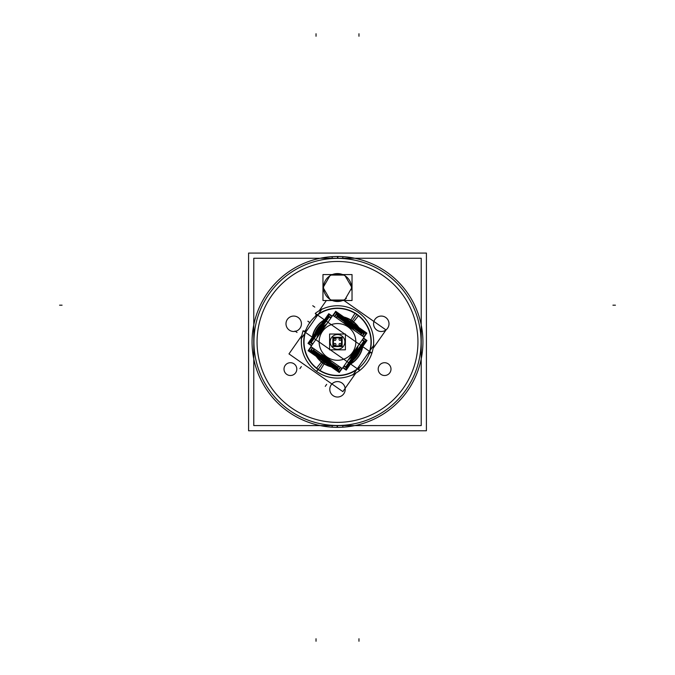 <?xml version="1.0" encoding="UTF-8"?>
<svg xmlns="http://www.w3.org/2000/svg" width="675" height="675" viewBox="0 0 675 675"><rect width="100%" height="100%" fill="white"/><g stroke="black" fill="none" stroke-linecap="round" stroke-linejoin="round"><path stroke-width="1.01" d="M301.43 323.789A7.712 7.712 0 0 0 293.718 316.069A7.712 7.712 0 0 0 285.998 323.789A7.712 7.712 0 0 0 293.709 331.501A7.712 7.712 0 0 0 301.43 323.789A7.712 7.712 0 0 0 293.718 316.069A7.712 7.712 0 0 0 285.998 323.789A7.712 7.712 0 0 0 293.709 331.501A7.712 7.712 0 0 0 301.43 323.789M389.002 323.789A7.712 7.712 0 0 0 381.282 316.069A7.712 7.712 0 0 0 373.57 323.789A7.712 7.712 0 0 0 381.282 331.501A7.712 7.712 0 0 0 389.002 323.789A7.712 7.712 0 0 0 381.282 316.069A7.712 7.712 0 0 0 373.57 323.789A7.712 7.712 0 0 0 381.282 331.501A7.712 7.712 0 0 0 389.002 323.789M345.212 389.315A7.712 7.712 0 0 0 337.5 381.603A7.712 7.712 0 0 0 329.788 389.315A7.712 7.712 0 0 0 337.5 397.027A7.712 7.712 0 0 0 345.212 389.315A7.712 7.712 0 0 0 337.5 381.603A7.712 7.712 0 0 0 329.788 389.315A7.712 7.712 0 0 0 337.5 397.027A7.712 7.712 0 0 0 345.212 389.315M350.646 323.148L347.262 321.173L353.658 325.654L350.46 323.409M349.886 324.228L346.073 322.076L349.886 324.228L353.219 327.08L349.886 324.228L349.642 324.582M349.135 325.308L342.74 322.279L349.135 325.308L354.164 330.277L349.026 325.46A20.098 20.098 0 0 0 343.313 322.684M325.865 358.535L332.26 361.564L325.865 358.535L320.836 353.565L325.966 358.391A20.098 20.098 0 0 0 331.687 361.167M325.105 359.615L328.927 361.766L325.105 359.615L321.781 356.763L325.105 359.615L325.358 359.269M324.354 360.695L327.738 362.669L321.334 358.189L324.54 360.433M316.837 338.108L318.423 333.239L320.347 329.906L322.819 326.97L326.843 323.814L322.819 326.97L320.347 329.906L318.423 333.239L316.837 338.108M317.233 332.682L321.891 326.033L317.233 332.682M358.163 345.735L357.075 349.422L354.653 353.936L352.181 356.873L348.157 360.037L352.181 356.873L354.653 353.936L357.075 349.422L358.163 345.735M357.767 351.16L353.109 357.809L357.767 351.16M248.645 430.768L426.406 430.777L426.414 253.074L426.406 430.777L248.586 430.768L248.586 253.074L426.414 253.074L248.586 253.074L248.586 430.768L371.891 430.777M421.217 425.587L253.775 425.579L253.783 258.263L421.217 258.263L421.217 425.587M345.203 388.834A7.72 7.72 0 0 1 337.5 397.035A7.72 7.72 0 0 1 329.797 388.834M373.579 324.27A7.72 7.72 0 0 1 381.282 316.069A7.72 7.72 0 0 1 388.986 324.27M388.986 323.3A7.72 7.72 0 0 1 381.282 331.509A7.72 7.72 0 0 1 373.579 323.3M286.006 324.27A7.72 7.72 0 0 1 293.718 316.069A7.72 7.72 0 0 1 301.421 324.27M301.421 323.3A7.72 7.72 0 0 1 293.709 331.501A7.72 7.72 0 0 1 286.006 323.3M329.797 389.804A7.72 7.72 0 0 1 337.5 381.594A7.72 7.72 0 0 1 345.203 389.804M342.858 427.182L342.765 425.587M342.866 256.66L342.765 258.263M332.134 256.66L332.235 258.263M332.134 427.182L332.235 425.587M248.645 253.074L426.406 253.074M252.442 349.962A85.43 85.43 0 0 1 334.817 256.534A85.43 85.43 0 0 1 422.887 344.604A85.43 85.43 0 0 1 329.459 426.98M340.36 427.309A85.43 85.43 0 0 1 252.113 339.061M254.104 347.169A83.565 83.565 0 0 1 337.5 258.365A83.565 83.565 0 0 1 420.896 347.169M420.896 336.673A83.565 83.565 0 0 1 337.5 425.486A83.565 83.565 0 0 1 254.104 336.673M248.586 341.921L248.586 253.074L248.586 341.921M426.406 430.768L426.406 341.921L426.406 430.768M329.974 299.447L323.426 288.115M346.359 298.342A13.972 13.972 0 0 1 324.65 293.026A13.972 13.972 0 0 1 335.829 273.679A13.972 13.972 0 0 1 351.278 289.82A13.972 13.972 0 0 0 335.829 273.679A13.972 13.972 0 0 0 324.65 293.026A13.972 13.972 0 0 0 346.359 298.342A13.972 13.972 0 0 1 324.65 293.026A13.972 13.972 0 0 1 335.829 273.679A13.972 13.972 0 0 1 351.278 289.82A13.972 13.972 0 0 0 335.829 273.679A13.972 13.972 0 0 0 324.65 293.026A13.972 13.972 0 0 0 346.359 298.342A13.972 13.972 0 0 1 324.65 293.026A13.972 13.972 0 0 1 335.829 273.679A13.972 13.972 0 0 1 351.278 289.82A13.972 13.972 0 0 0 335.829 273.679A13.972 13.972 0 0 0 324.65 293.026A13.972 13.972 0 0 0 346.359 298.342M351.574 288.115L345.026 299.447M322.971 300.518L322.971 274.573L352.029 274.573L352.029 300.518L322.971 300.518M323.426 286.976L329.974 275.645M330.961 275.071L344.039 275.071M345.026 275.645L351.574 286.976M344.039 300.021L330.961 300.021M330.134 341.407A7.383 7.383 0 0 0 337.5 349.304A7.383 7.383 0 0 0 344.866 341.407M344.866 342.436A7.383 7.383 0 0 0 337.5 334.538A7.383 7.383 0 0 0 330.134 342.436M329.602 334.024L329.602 349.819L345.398 349.819L345.398 334.024L329.602 334.024M339.584 337.871A1.586 1.586 0 0 1 340.478 337.871A1.586 1.586 0 0 0 339.584 337.871M341.55 338.918A1.586 1.586 0 0 1 341.55 339.854M342.132 337.289L342.132 346.553L332.868 346.553L332.868 337.289L332.868 346.553L342.132 346.553L332.868 346.553L332.868 337.289L332.868 346.553L342.132 346.553L342.132 337.289L332.868 337.289L342.132 337.289L342.132 346.553L342.132 337.289L332.868 337.289L342.132 337.289M339.162 339.879A0.996 0.996 0 0 1 340.031 338.394A0.996 0.996 0 0 1 340.9 339.879M333.45 337.871L341.55 337.871L341.55 345.98L333.45 345.98L341.55 345.98L341.55 337.871L341.55 345.98L333.45 345.98L341.55 345.98L341.55 337.871L333.45 337.871L333.45 345.98L333.45 337.871L341.55 337.871L333.45 337.871L333.45 345.98L333.45 337.871M340.9 338.892A0.996 0.996 0 0 1 340.031 340.386A0.996 0.996 0 0 1 339.162 338.892M339.162 344.95A0.996 0.996 0 0 1 340.031 343.457A0.996 0.996 0 0 1 340.9 344.95M340.9 343.963A0.996 0.996 0 0 1 340.031 345.457A0.996 0.996 0 0 1 339.162 343.963M334.1 344.95A0.996 0.996 0 0 1 334.969 343.457A0.996 0.996 0 0 1 335.829 344.95M335.829 343.963A0.996 0.996 0 0 1 334.969 345.457A0.996 0.996 0 0 1 334.1 343.963M334.1 339.879A0.996 0.996 0 0 1 334.969 338.394A0.996 0.996 0 0 1 335.829 339.879M335.829 338.892A0.996 0.996 0 0 1 334.969 340.386A0.996 0.996 0 0 1 334.1 338.892M341.55 343.988A1.586 1.586 0 0 1 341.55 344.925M340.478 345.98A1.586 1.586 0 0 1 339.584 345.98A1.586 1.586 0 0 0 340.478 345.98M334.513 337.871A1.586 1.586 0 0 1 335.416 337.871A1.586 1.586 0 0 0 334.513 337.871M333.45 339.854A1.586 1.586 0 0 1 333.45 338.918M335.416 345.98A1.586 1.586 0 0 1 334.513 345.98A1.586 1.586 0 0 0 335.416 345.98M333.45 344.925A1.586 1.586 0 0 1 333.45 343.988M302.122 334.412A36.172 36.172 0 0 0 339.188 378.051A36.172 36.172 0 0 0 372.026 331.147A36.172 36.172 0 0 0 318.347 311.243A36.172 36.172 0 0 1 372.026 331.147A36.172 36.172 0 0 1 339.188 378.051A36.172 36.172 0 0 1 302.122 334.412M369.36 352.257L371.9 353.076A36.163 36.163 0 0 0 315.25 313.411L316.896 315.512A33.497 33.497 0 0 1 369.36 352.257M330.497 366.373A25.439 25.439 0 0 1 321.629 361.8L316.432 368.314A33.775 33.775 0 0 0 365.167 361.294A33.775 33.775 0 0 0 355.092 313.099L350.755 320.212A25.439 25.439 0 0 1 358.087 326.978M350.814 363.597A25.439 25.439 0 0 0 362.416 347.017M373.874 345.094L352.915 375.022M373.073 348.443L386.024 329.948L343.997 300.518M370.212 352.527L368.854 354.468M360.011 367.09L358.653 369.031M355.793 373.123L342.841 391.618L288.976 353.894L301.919 335.407M326.354 300.518L319.207 310.719M316.339 314.812L314.98 316.752M306.146 329.375L304.788 331.315M301.126 338.749L322.076 308.821M344.495 317.469A25.439 25.439 0 0 1 353.371 322.043L358.568 315.529A33.775 33.775 0 0 0 309.833 322.549A33.775 33.775 0 0 0 319.899 370.752L324.245 363.631A25.439 25.439 0 0 1 316.913 356.864M324.186 320.245A25.439 25.439 0 0 0 312.576 336.825M343.828 316.997A25.718 25.718 0 0 1 353.54 321.823L352.561 323.055A24.14 24.14 0 0 0 349.515 320.979M324.574 319.688A25.718 25.718 0 0 0 312.188 337.382M316.246 356.392A25.718 25.718 0 0 0 324.101 363.867L324.92 362.534A24.14 24.14 0 0 1 321.933 360.374M321.933 323.468A24.14 24.14 0 0 0 314.828 333.61M349.439 326.97L352.62 322.979M349.988 326.278A20.022 20.022 0 0 0 343.533 322.836M325.249 326.084A20.022 20.022 0 0 0 318.431 335.829M321.621 354.122A20.022 20.022 0 0 0 327.071 359.007L324.869 362.61M333.197 315.596L335.483 312.331L365.993 333.695L363.707 336.96M325.561 356.873L322.38 360.863M325.012 357.564A20.022 20.022 0 0 0 331.467 361.015M349.743 357.758A20.022 20.022 0 0 0 356.569 348.013M353.371 329.729A20.022 20.022 0 0 0 347.929 324.835L350.123 321.233M332.876 315.377L335.711 311.318L366.871 333.129L364.027 337.188M331.172 366.846A25.718 25.718 0 0 1 321.46 362.019L322.439 360.788A24.14 24.14 0 0 0 325.485 362.863M350.418 364.154A25.718 25.718 0 0 0 362.812 346.461M358.754 327.451A25.718 25.718 0 0 0 350.899 319.975L350.08 321.317A24.14 24.14 0 0 1 353.067 323.468M353.067 360.382A24.14 24.14 0 0 0 360.163 350.241M310.973 346.655L308.129 350.713L339.28 372.524L342.124 368.474M311.293 346.882L309.007 350.148L339.508 371.512L341.795 368.246M312.5 347.726L310.492 350.595L338.588 370.271L340.588 367.402M312.837 347.971L311.318 350.139L338.732 369.335L340.251 367.166M314.111 348.857L312.922 350.561L337.795 367.976L338.985 366.272M314.466 349.11L313.698 350.207L337.854 367.116L338.622 366.019M347.465 325.595L347.929 324.835M364.112 337.247L332.792 315.318L310.888 346.604L342.208 368.525L364.112 337.247M327.527 358.256L327.071 359.007M336.378 317.824L337.146 316.727L361.294 333.636L360.526 334.733M336.015 317.571L337.205 315.866L362.078 333.29L360.889 334.986M334.741 316.685L336.268 314.508L363.682 333.703L362.163 335.88M334.403 316.448L336.412 313.58L364.508 333.248L362.5 336.116M343.879 366.137L346.157 367.74L364.719 341.229L362.433 339.635M344.123 365.791L345.743 366.922L363.817 341.12L362.197 339.981M342.782 367.706L346.241 370.128L366.989 340.487L363.53 338.065M343.01 367.377L345.71 369.267L366.002 340.284L363.302 338.394M312.803 343.862L311.183 342.731L329.257 316.921L330.877 318.052M312.559 344.208L310.281 342.613L328.835 316.111L331.121 317.706M311.698 345.448L308.998 343.558L329.282 314.575L331.982 316.474M311.462 345.777L308.002 343.356L328.759 313.715L332.218 316.136M305.64 331.594L303.092 330.767A36.163 36.163 0 0 0 359.75 370.432L358.104 368.331A33.497 33.497 0 0 1 305.64 331.594M615.423 305.193L612.925 305.193M59.577 305.184L62.075 305.184M337.5 261.478A80.443 80.443 0 0 0 257.057 341.921A80.443 80.443 0 0 0 337.5 422.364A80.443 80.443 0 0 0 417.943 341.921A80.443 80.443 0 0 0 337.5 261.478A80.443 80.443 0 0 0 257.057 341.921A80.443 80.443 0 0 0 337.5 422.364A80.443 80.443 0 0 0 417.943 341.921A80.443 80.443 0 0 0 337.5 261.478M384.59 375.511A6.404 6.404 0 0 1 378.194 369.107A6.404 6.404 0 0 1 384.59 362.711A6.404 6.404 0 0 1 390.994 369.107A6.404 6.404 0 0 1 384.59 375.511A6.404 6.404 0 0 1 378.194 369.107A6.404 6.404 0 0 1 384.59 362.711A6.404 6.404 0 0 1 390.994 369.107A6.404 6.404 0 0 1 384.59 375.511M290.402 375.511A6.404 6.404 0 0 1 284.006 369.107A6.404 6.404 0 0 1 290.402 362.703A6.404 6.404 0 0 1 296.806 369.107A6.404 6.404 0 0 1 290.402 375.511A6.404 6.404 0 0 1 284.006 369.107A6.404 6.404 0 0 1 290.402 362.703A6.404 6.404 0 0 1 296.806 369.107A6.404 6.404 0 0 1 290.402 375.511M337.5 258.263L337.5 256.492M337.5 425.587L337.5 427.351M358.965 641.25L358.965 638.752M316.035 33.75L316.035 36.248M337.888 256.5L337.88 258.263M337.103 427.343L337.112 425.587M358.965 33.75L358.965 36.248M316.027 641.25L316.027 638.752M356.78 314.39A33.615 33.615 0 0 0 318.144 314.44A33.615 33.615 0 0 1 369.942 350.713A33.615 33.615 0 0 0 356.78 314.39L352.181 320.954A25.599 25.599 0 0 1 358.476 327.257M318.22 369.453A33.615 33.615 0 0 1 305.058 333.129A33.615 33.615 0 0 0 356.856 369.402A33.615 33.615 0 0 1 318.22 369.453L322.819 362.888A25.599 25.599 0 0 1 316.524 356.586M362.644 346.697A25.599 25.599 0 0 1 350.587 363.918M330.893 366.652A25.599 25.599 0 0 1 322.819 362.888L323.705 361.623M312.348 337.154A25.599 25.599 0 0 1 324.413 319.925M344.107 317.191A25.599 25.599 0 0 1 352.181 320.954L351.295 322.228M345.541 320.996L350.376 323.536L354.417 327.215M345.254 322.405L349.557 324.7L353.185 327.957M325.409 325.865A20.098 20.098 0 0 0 318.279 336.049M321.41 353.962A20.098 20.098 0 0 0 325.966 358.391M329.738 361.437L325.443 359.142L321.815 355.885M329.459 362.846L324.624 360.307L320.583 356.636M329.13 364.238L323.814 361.471L319.393 357.421M325.586 362.939A24.157 24.157 0 0 1 321.823 360.298M314.803 333.644A24.157 24.157 0 0 1 321.958 323.426M349.405 320.903A24.157 24.157 0 0 1 353.177 323.544M345.87 319.604L351.186 322.372L355.607 326.422M317.275 334.024L323.165 325.62M315.866 333.737L322.414 324.397M360.197 350.198A24.157 24.157 0 0 1 353.033 360.416M349.591 357.978A20.098 20.098 0 0 0 356.721 347.794M353.59 329.881A20.098 20.098 0 0 0 349.026 325.46M357.716 349.819L351.835 358.223M359.125 350.106L352.586 359.446M326.548 357.564L326.017 358.324M348.03 326.886A18.36 18.36 0 0 0 322.456 331.391A18.36 18.36 0 0 0 326.97 356.965A18.36 18.36 0 0 0 352.536 352.451A18.36 18.36 0 0 0 348.03 326.886M348.452 326.278L348.983 325.527M310.044 322.743L307.851 321.207M322.912 362.762L318.127 369.588L322.912 362.762M322.886 363.082L323.772 361.783M312.753 305.716L314.795 307.142M352.114 320.768L351.219 322.059M295.009 331.054L297.051 332.48M326.354 357.429L325.814 358.18M348.646 326.413L349.177 325.662M325.257 386.37L326.683 384.328L325.257 386.37M299.919 368.634L301.345 366.584L299.919 368.634M318.119 369.242L316.575 371.419M371.9 353.076L315.25 313.411M303.092 330.767L359.75 370.44"/></g></svg>
